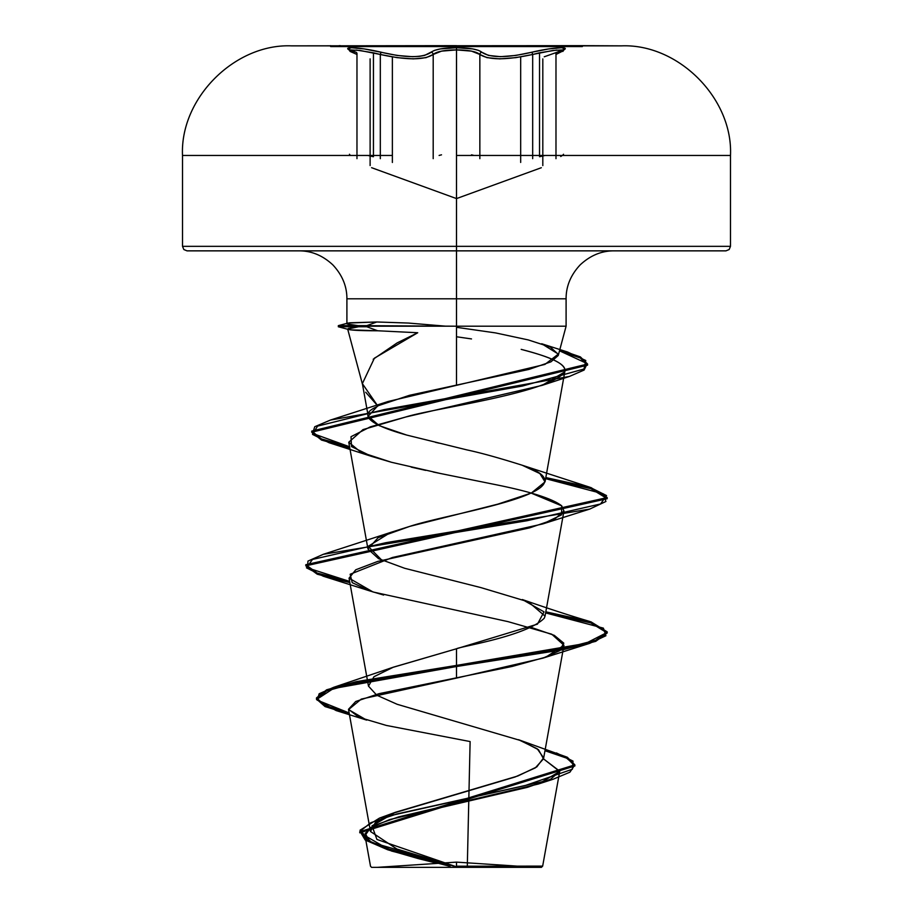 <?xml version="1.0" encoding="UTF-8"?>
<svg xmlns="http://www.w3.org/2000/svg" width="913" height="913" viewBox="0 0 913 913"><rect width="100%" height="100%" fill="white"/><g stroke="black" fill="none" stroke-linecap="round" stroke-linejoin="round"><path stroke-width="1.37" d="M582.368 45.855L456.5 45.855L456.5 46.563L582.368 46.563L330.632 46.563L456.5 46.563L456.5 47.716L472.82 48.948L478.595 50.398L481.904 52.281A2.26 2.134 135.8 0 0 479.85 54.46L486.96 57.633L499.685 58.877L515.879 57.633L532.678 54.46C506.384 60.201 488.775 60.201 479.85 54.46C476.438 51.539 468.666 50.021 456.523 49.895L456.523 153.373L456.523 49.895C444.369 50.021 436.597 51.55 433.196 54.472L433.196 158.668L433.196 54.472A2.26 2.146 -135.9 0 0 431.141 52.281C434.816 49.37 443.273 47.841 456.5 47.716C469.739 47.841 478.207 49.359 481.904 52.281A2.26 2.134 -44.2 0 0 479.85 54.46L479.85 158.657L479.85 54.46L479.85 158.657L479.85 54.46L471.507 51.128L456.523 49.895L441.538 51.139L433.196 54.472A2.26 2.146 44.1 0 0 431.141 52.281C422.776 58.044 406.194 58.044 381.394 52.281A2.26 0.628 104 0 0 380.322 54.472L397.121 57.645L413.338 58.889L426.086 57.656L433.196 54.472C424.248 60.224 406.616 60.224 380.322 54.472L373.44 52.794L373.44 156.728L373.44 52.794L356.526 50.089L349.462 50.649L349.017 49.462L356.127 52.315A2.26 1.506 108.1 0 0 355.979 52.281C335.436 46.289 356.572 46.289 381.394 52.281A2.26 0.628 -76 0 0 380.322 54.472L380.322 158.668L380.322 54.472L380.322 158.668L380.322 54.472L360.007 50.466L351.117 49.964L350.067 51.413L356.972 54.46A2.26 1.506 -71.9 0 0 356.138 52.315A2.26 1.506 -71.9 0 0 355.979 52.281L348.047 48.948L351.22 47.716L364.355 48.948L397.201 55.465L412.493 56.709L419.078 56.389L424.499 55.465L434.44 50.409L440.203 48.948L456.5 47.716L456.5 46.563L330.632 46.563L456.5 46.563L456.5 45.65L291.441 45.855L456.5 45.855L456.5 155.45L730.491 155.45L456.5 155.45L456.5 246.339L730.491 246.339L456.5 246.339L456.5 174.908M472.82 48.948L456.5 47.716L440.203 48.948M392.373 162.468L392.373 56.914L392.373 162.468M520.672 162.434L520.672 56.891L520.672 162.434M562.899 51.413L561.86 49.964L552.97 50.455L532.678 54.46A2.26 0.628 76.1 0 0 531.606 52.281L515.811 55.442L500.518 56.686L488.546 55.442L481.904 52.281C490.247 58.021 506.818 58.021 531.606 52.281C556.394 46.289 577.552 46.289 556.976 52.281A2.26 1.506 71.9 0 0 556.816 52.326A2.26 1.506 71.9 0 0 555.983 54.472L555.983 158.668L555.983 54.472L555.983 158.668L555.983 54.472L563.515 50.649L556.439 50.089L539.537 52.783L539.537 156.728L545.107 155.45M562.887 155.153L563.515 154.251L563.241 155.45M471.542 154.822L473.95 155.45M582.368 46.563L582.368 45.65L291.441 45.855C234.527 43.607 179.907 98.547 182.509 155.45L373.44 155.45M456.5 866.197L456.5 862.123L456.5 867.35L541.42 867.35L371.58 867.35L456.5 867.35L456.5 866.197L456.5 867.35L377.297 867.35L456.5 867.35L456.5 862.123L456.5 866.197L542.664 866.106L456.5 866.197M365.702 392.236L377.72 405.886L409.412 395.329L528.935 369.423L550.938 361.833L558.254 355.488L566.094 326.203L566.094 298.802L456.5 298.802L456.5 385.092L456.5 326.203L566.094 326.203L456.5 326.203L456.5 298.802L346.906 298.802L456.5 298.802L456.5 250.858L456.5 298.802L346.906 298.802C346.963 286.317 342.284 275.007 332.857 264.907C322.746 255.48 311.447 250.79 298.95 250.858L456.5 250.858L456.5 246.339L456.5 250.858L725.972 250.858L720.802 250.858L725.972 250.858L729.167 249.534L730.491 246.339L730.491 155.45C733.093 98.547 678.473 43.607 621.559 45.855L291.441 45.855M558.254 355.488L558.368 354.392L550.345 347.088L528.273 339.921L495.519 332.903L456.5 327.311M446.092 326.203L456.5 326.203L446.092 326.203L408.419 323.054L376.784 321.981L348.138 323.042C343.95 323.476 347.248 324.343 358.022 325.644L456.5 326.203L456.5 298.802L456.5 326.203L358.022 326.203L358.547 326.763L347.659 329.022L348.949 329.604C353.308 330.38 362.883 330.768 377.674 330.768L417.72 332.743L397.132 342.911L373.212 359.254M556.428 752.94L572.999 761.088L572.394 769.225L525.249 785.522L379.477 818.105L360.019 830.225L371.363 842.345L455.667 866.585L389.372 849.147L367.654 840.428L359.79 831.709L574.859 764.854L567.304 757.254L518.527 739.701L537.209 748.774L543.623 757.836L536.81 766.909L517.854 775.982L395.523 812.25L372.013 825.854L376.921 839.446L455.975 866.654L396.961 849.067L370.473 831.492L375.437 822.396L392.773 813.312L515.137 776.974L535.315 767.89L543.52 758.806L538.487 749.721L520.924 740.626L397.155 704.288L376.761 695.204L368.475 686.12L373.919 676.784L392.67 667.437L456.5 648.766C460.004 646.484 526.345 636.293 544.262 618.192L545.038 616.138L528.387 601.861L480.843 587.584L404.676 568.285L378.507 558.642L367.962 548.998L378.119 537.7L409.697 526.402L497.859 504.136L531.377 493.009L545.038 481.881L539.857 473.55L522.168 465.219C498.92 457.881 480.523 452.78 467 449.915L406.616 435.045L379.203 425.629L368.236 416.225L377.72 405.886L362.37 383.631L374.387 358.193L417.72 332.743L377.674 330.768L366.821 326.763L366.821 325.644L376.784 321.981L366.821 325.644L338.335 325.644L358.022 325.644L347.648 324.069M456.5 336.76L471.507 338.928L456.5 336.76M545.038 481.881L564.793 371.865C565.364 368.669 567.213 361.171 521.197 349.371C538.875 354.153 567.304 361.651 564.793 371.865C549.375 393.263 432.979 408.305 405.84 416.979L362.997 429.612L348.755 442.246L360.897 452.255L391.415 462.263L440.739 473.562L494.013 484.324C530.031 491.491 552.605 498.669 561.723 505.848L563.949 511.04L554.294 519.429L529.757 527.828L377.811 561.392L355.762 569.78L349.051 578.169L372.995 591.966L508.027 621.639L551.749 634.204L563.949 645.274L546.031 657.052L512.193 666.444L378.929 693.697L355.716 701.492L348.492 709.298L359.094 717.356L386.29 725.424L470.115 741.561L467.308 866.026L469.008 790.761M418.713 858.722L387.705 849.763L369.742 841.546L365.177 833.329L375.186 825.112L398.627 816.895L538.328 784.039L559.703 771.462L543.509 758.874L559.749 771.211L550.539 779.268L527.44 787.326L389.737 819.554L370.61 827.612L364.995 835.669L391.472 851.019L450.075 866.369M374.159 676.601L393.4 667.163L456.5 648.766L456.5 665.406L333.553 687.363L319.151 693.766L317.256 700.157L349.154 712.962L325.005 705.429L316.48 697.909L326.671 689.783L356.23 681.657L456.5 665.406L456.5 666.524L356.23 682.776L326.671 690.901L316.48 699.027L325.062 706.582L349.359 714.126L336.11 710.565L316.526 699.552L333.371 688.539L456.5 666.524L456.5 678.097L361.274 699.096L348.561 709.606L366.661 720.106L336.11 710.565M387.705 849.763L365.166 840.006L360.019 831.344L370.838 822.681L396.699 814.008L552.822 779.348L569.906 772.193L574.745 765.037L566.288 757.87L544.981 750.714L567.247 758.349L574.859 765.973L359.79 832.827L359.79 831.709M419.295 858.871L434.132 862.545M348.138 323.042L346.906 323.601L346.906 298.802L566.094 298.802C566.037 286.317 570.716 275.007 580.143 264.907C590.255 255.48 601.553 250.79 614.05 250.858L720.802 250.858M207.536 250.858L403.923 250.858M509.077 250.858L325.507 250.858M425.766 250.858L187.028 250.858L183.833 249.534L182.509 246.339L456.5 246.339L182.509 246.339L456.5 246.339L182.509 246.339L182.509 155.45L392.373 155.45M587.493 250.858L487.234 250.858M456.5 155.495L456.5 45.855M567.521 351.996L559.783 349.77L580.371 356.903L587.561 364.036L311.744 431.096L321.456 438.925L349.565 446.765L312.6 433.413L314.745 426.736L330.46 420.06L522.487 386.028L583.989 369.012L585.781 360.509L567.521 351.996L541.683 343.745L558.345 354.084L544.913 364.424L388.128 401.492L377.72 405.886C380.607 406.605 339.396 416.317 406.616 435.045M435.501 442.326L439.37 443.227M381.874 560.24L368.19 546.328L390.627 532.416L409.697 526.402C453.362 511.953 600.583 491.559 522.168 465.219L589.695 487.177L545.814 477.567L590.973 487.576L607.202 497.574L305.798 564.702L317.188 573.067L349.645 581.433L307.453 567.875L307.966 561.084L323.305 554.305L526.995 520.741L600.526 503.965L606.529 495.565L589.695 487.177M589.695 621.433C570.431 615.773 547.983 608.48 522.362 599.544L544.022 611.847L537.449 624.15L456.5 648.766L456.5 665.406L585.598 643.425L607.134 632.424L589.695 621.433L545.814 611.824L590.973 621.833L607.202 631.842L595.733 640.23L563.059 648.618L456.5 665.406L456.5 666.524L563.059 649.736L595.733 641.348L607.202 632.96L590.916 622.94L545.62 612.908L603.379 628.133L605.912 635.745L589.695 643.357L456.5 666.524L456.5 678.097L542.87 658.159L559.464 650.775L563.812 643.174L554.305 635.368L531.161 627.357M349.85 582.597L317.245 574.209L305.798 565.832L607.202 498.703L590.916 488.672L545.62 478.652L603.379 493.876L605.912 501.488L589.707 509.1L386.028 542.664L312.474 559.441L306.471 567.84L323.293 576.229L349.85 582.597M349.782 447.929L321.513 440.066L311.744 432.214L587.561 365.154L580.291 357.987L559.509 350.809L587.23 363.636L584.115 370.05L569.392 376.453L384.293 409.572L317.564 426.12L312.508 434.394L328.954 442.679L349.782 447.929M383.62 595.048L370.153 591.042L352.213 582.642L350.158 574.254L392.453 557.478L542.847 523.914L561.518 514.875L561.723 505.848L531.161 493.111M440.739 473.562L433.173 471.998M425.686 470.378L411.215 467.125M391.415 462.263L371.659 456.432L351.482 446.56L351.026 436.688L370.37 426.828L405.84 416.979L542.117 385.377L564.793 371.865M349.565 322.814L376.784 321.981M348.332 328.486L358.547 326.763L358.022 325.644L338.335 325.644L366.821 325.644L366.821 326.763L338.335 326.763L366.821 326.763L377.674 330.768L350.444 329.844M456.5 867.35L371.58 867.35L456.5 867.35M349.725 155.45L349.462 154.251L350.078 155.142M356.127 52.315L356.127 52.315A2.26 1.506 108.1 0 1 356.972 54.46L356.972 158.657L356.972 54.46L356.972 158.657L356.972 54.46L350.067 51.413M367.859 155.45L373.44 156.728M439.107 155.45L441.504 154.822M539.537 156.728L539.537 52.783L532.678 54.46L532.678 158.657L532.678 54.46A2.26 0.628 -103.9 0 0 531.606 52.281L548.622 48.948L561.746 47.716L564.93 48.948L556.976 52.281A2.26 1.506 -108.1 0 0 556.816 52.326L563.96 49.462L563.515 50.649L555.983 54.472A2.26 1.506 -108.1 0 1 556.816 52.326L544.251 56.789M560.73 156.511L563.23 154.822M330.632 46.563L330.632 45.65M371.602 167.695L456.5 198.589L541.318 167.718M535.703 867.35L456.5 862.123L377.297 867.35M559.749 771.211L542.664 866.117L541.42 867.35M347.659 329.022L362.769 385.423M370.473 831.492L348.492 709.298M543.52 758.806L563.949 645.274M368.475 686.12L349.051 578.169M545.038 616.138L563.949 511.04M367.962 548.998L348.755 442.246M368.236 416.225L362.37 383.631M364.995 835.669L370.518 866.289L371.58 867.35M395.523 812.25L379.477 818.105M393.4 667.163L333.553 687.363M574.859 764.854L574.859 765.973M316.48 697.909L316.48 699.027M538.328 784.039L552.822 779.348M388.128 401.492L330.46 420.06M390.627 532.416L323.305 554.305M607.202 632.96L607.202 631.842M305.798 565.832L305.798 564.702M607.202 498.703L607.202 497.574M311.744 432.214L311.744 431.096M587.561 365.154L587.561 364.036M542.87 658.159L589.695 643.357M370.153 591.042L323.293 576.229M542.847 523.914L589.707 509.1M371.659 456.432L328.954 442.679M542.117 385.377L569.392 376.453M348.561 329.502L338.335 326.763L338.335 325.644L347.67 323.145M582.368 45.65L621.559 45.855M542.813 165.595L542.813 58.889M370.119 165.561L370.119 58.877M340.378 45.65L339.157 45.65"/></g></svg>
